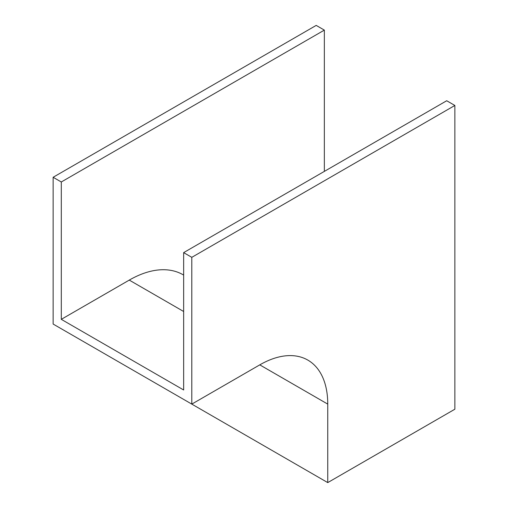 <?xml version="1.0" encoding="UTF-8"?>
<svg xmlns="http://www.w3.org/2000/svg" width="508" height="508" viewBox="0 0 508 508"><rect width="100%" height="100%" fill="white"/><g stroke="black" fill="none" stroke-linecap="round" stroke-linejoin="round"><path stroke-width="0.76" d="M324.352 171.386L324.352 30.112L316.198 25.4L53.137 177.273L53.137 324.053L191.802 404.108L259.779 364.865A96.126 55.499 -60 0 1 307.842 360.102A96.126 55.499 -60 0 1 327.749 404.108L327.749 482.6L454.863 409.213L454.863 105.461L446.703 100.749L183.648 252.622L183.648 389.979L61.297 319.341L129.267 280.099A107.664 62.16 -60 0 1 183.102 274.764L183.648 275.082M324.352 30.112L61.297 181.985L53.137 177.273M61.297 181.985L61.297 319.341M454.863 105.461L191.802 257.334L191.802 404.108M191.802 257.334L183.648 252.622M327.749 482.6L189.084 402.539M327.749 404.108L259.779 364.865M183.648 311.493L129.267 280.099"/></g></svg>
